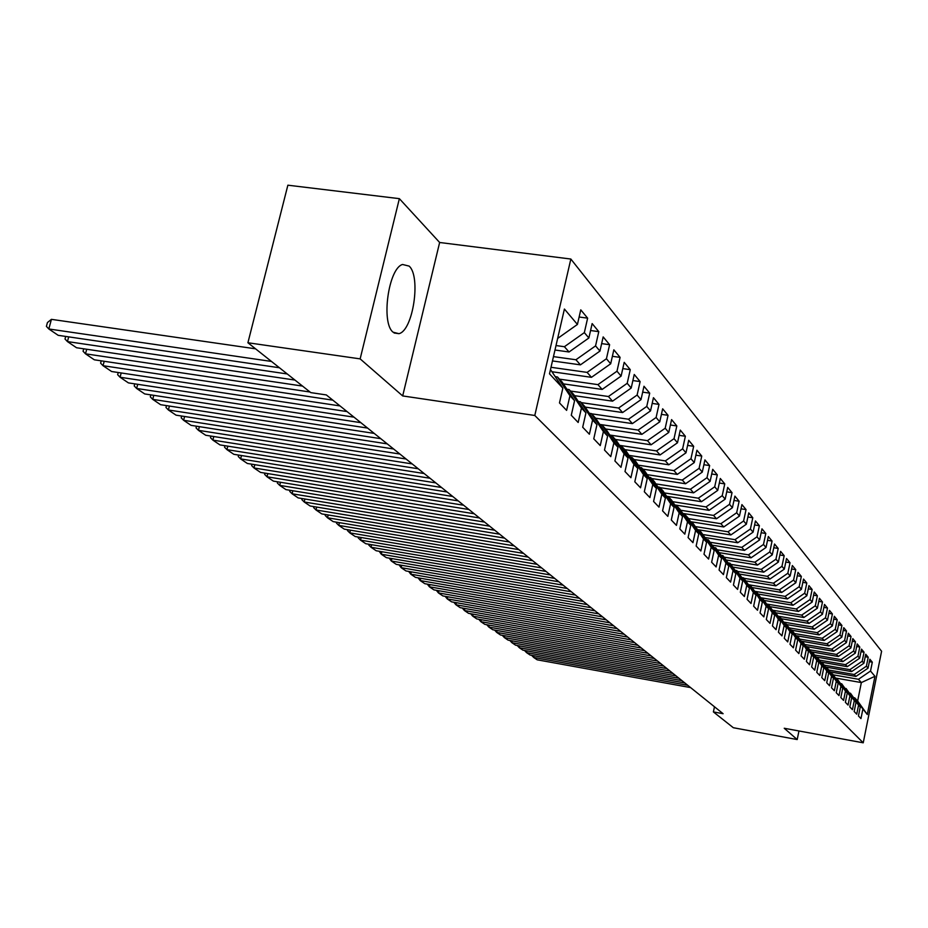 <?xml version="1.0" encoding="UTF-8"?>
<svg xmlns="http://www.w3.org/2000/svg" width="928" height="928" viewBox="0 0 928 928"><rect width="100%" height="100%" fill="white"/><g stroke="black" fill="none" stroke-linecap="round" stroke-linejoin="round"><path stroke-width="1.39" d="M393.089 332.189L398.924 333.674C413.006 330.762 421.196 276.602 409.132 266.104L402.543 264.48C388.472 268.238 380.863 322.967 393.089 332.189M399.365 198.662L360.145 358.881L402.682 395.931L439.64 242.486L399.365 198.662L287.866 185.194L247.915 342.757L310.776 392.614L326.331 394.934L723.098 713.702L713.388 711.915L733.329 727.726L797.198 739.558L798.962 730.974M439.64 242.486L570.848 259.04L881.6 651.247L863.237 742.806L534.795 415.477L570.848 259.04M835.873 678.09L861.346 682.579L874.953 676.292L870.522 671.048L872.308 662.186L869.861 659.228L868.063 668.148L866.416 666.188L868.214 657.233L865.72 654.228L863.91 663.23L862.216 661.235L864.049 652.198L861.497 649.124L859.664 658.207L857.948 656.177L859.792 647.06L857.194 643.928L855.338 653.103L853.586 651.027L855.454 641.816L852.809 638.615L850.93 647.883L849.143 645.76L851.022 636.469L848.331 633.209L846.429 642.559L844.608 640.401L846.51 631.005L843.761 627.688L841.835 637.13L839.968 634.926L841.905 625.437L839.098 622.05L837.149 631.585L835.246 629.335L837.207 619.753L834.33 616.296L832.358 625.924L830.421 623.628L832.404 613.953L829.47 610.415L827.474 620.148L825.491 617.804L827.498 608.026L824.505 604.418L822.486 614.243L820.456 611.842L822.486 601.982L819.436 598.282L817.382 608.211L815.318 605.764L817.371 595.799L814.25 592.018L812.174 602.052L810.063 599.546L812.139 589.477L808.949 585.614L806.85 595.753L804.692 593.201L806.803 583.016L803.532 579.072L801.409 589.315L799.194 586.705L801.34 576.416L797.999 572.379L795.841 582.738L793.579 580.058L795.748 569.664L792.338 565.535L790.146 576.01L787.837 573.272L790.03 562.751L786.538 558.528L784.322 569.119L781.956 566.324L784.183 555.686L780.61 551.371L778.372 562.066L775.947 559.201L778.198 548.448L774.544 544.028L772.27 554.863L769.788 551.928L772.073 541.047L768.326 536.523L766.018 547.474L763.477 544.469L765.797 533.472L761.969 528.832L759.626 539.91L757.016 536.825L759.371 525.7L755.45 520.956L753.072 532.162L750.404 529.006L752.794 517.743L748.768 512.882L746.356 524.216L743.618 520.979L746.042 509.6L741.913 504.6L739.465 516.072L736.67 512.755L739.129 501.236L734.895 496.12L732.412 507.72L729.536 504.322L732.041 492.664L727.691 487.409L725.174 499.16L722.228 495.68L724.756 483.871L720.302 478.488L717.738 490.378L714.711 486.794L717.298 474.846L712.716 469.313L710.117 481.365L707.008 477.688L709.63 465.578L704.932 459.905L702.287 472.097L699.097 468.327L701.754 456.066L696.928 450.242L694.248 462.585L690.966 458.71L693.668 446.298L688.715 440.301L685.978 452.818L682.614 448.839L685.363 436.253L680.27 430.093L677.486 442.772L674.03 438.677L676.825 425.94L671.582 419.607L668.752 432.448L665.19 428.237L668.044 415.315L662.65 408.807L659.773 421.822L656.108 417.484L659.008 404.399L653.451 397.694L650.528 410.895L646.758 406.429L649.704 393.159L643.986 386.257L641.004 399.632L637.118 395.038L640.123 381.582L634.242 374.471L631.202 388.043L627.2 383.31L630.263 369.657L624.196 362.338L621.11 376.095L616.981 371.212L620.09 357.373L613.837 349.821L610.694 363.788L606.436 358.753L609.615 344.706L603.165 336.91L599.952 351.086L595.556 345.889L598.792 331.644L592.145 323.594L588.874 337.978L584.338 332.618L587.633 318.153L580.766 309.848L577.425 324.44L557.647 338.442M874.953 676.292L867.286 714.514L853.922 697.67M577.425 324.44L564.41 309.047L549.504 373.822L562.855 388.136L559.48 402.914L566.602 410.373L569.943 395.734L574.583 400.71L571.277 415.268L578.167 422.484L581.438 408.065L585.939 412.89L582.691 427.228L589.373 434.223L592.586 420.013L596.948 424.699L593.769 438.816L600.242 445.602L603.397 431.601L607.62 436.137L604.499 450.057L610.775 456.634L613.872 442.83L617.967 447.226L614.904 460.949L620.994 467.329L624.034 453.734L628.012 457.991L624.996 471.528L630.912 477.723L633.894 464.302L637.768 468.454L634.81 481.794L640.552 487.803L643.475 474.579L647.234 478.604L644.322 491.759L649.902 497.605L652.778 484.555L656.432 488.464L653.579 501.445L658.996 507.129L661.826 494.253L665.376 498.046L662.569 510.852L667.835 516.386L670.619 503.672L674.064 507.372L671.304 520.016L676.442 525.387L679.168 512.848L682.532 516.444L679.806 528.914L684.806 534.145L687.497 521.768L690.757 525.271L688.089 537.579L692.949 542.671L695.594 530.445L698.772 533.855L696.139 546.012L700.872 550.977L703.482 538.901L706.579 542.219L703.992 554.236L708.598 559.062L711.161 547.137L714.177 550.374L711.625 562.229L716.126 566.938L718.643 555.164L721.59 558.32L719.072 570.036L723.457 574.618L725.94 562.983L728.805 566.057L726.334 577.634L730.603 582.1L733.05 570.616L735.846 573.608L733.422 585.046L737.586 589.408L739.987 578.051L742.713 580.974L740.324 592.273L744.384 596.53L746.762 585.301L749.418 588.155L747.063 599.326L751.019 603.478L753.362 592.389L755.96 595.173L753.64 606.216L757.503 610.264L759.812 599.302L762.352 602.017L760.055 612.944L763.837 616.9L766.11 606.054L768.593 608.71L766.319 619.51L770.02 623.372L772.258 612.642L774.683 615.241L772.444 625.913L776.052 629.694L778.267 619.092L780.634 621.621L778.43 632.188L781.956 635.877L784.148 625.379L786.457 627.862L784.288 638.302L787.733 641.921L789.879 631.539L792.141 633.963L789.995 644.299L793.37 647.825L795.493 637.559L797.709 639.926L795.586 650.145L798.892 653.602L800.992 643.44L803.149 645.76L801.061 655.876L804.286 659.251L806.362 649.206L808.474 651.468L806.409 661.478L809.564 664.784L811.617 654.832L813.682 657.059L811.652 666.965L814.738 670.19L816.756 660.353L818.786 662.522L816.768 672.324L819.795 675.491L821.79 665.747L823.774 667.87L821.79 677.579L824.748 680.676L826.72 671.037L828.669 673.113L826.709 682.73L829.609 685.769L831.546 676.21L833.46 678.252L831.511 687.764L834.353 690.745L836.279 681.28L838.146 683.286L836.232 692.706L839.016 695.617L840.919 686.256L842.74 688.205L840.849 697.543L843.575 700.396L845.454 691.116L847.252 693.042L845.373 702.287L848.053 705.083L849.909 695.896L851.672 697.775L849.816 706.927L852.438 709.676L854.282 700.57L855.999 702.415L854.166 711.486L856.741 714.177L858.562 705.164L860.244 706.974L858.435 715.952L860.964 718.597L862.75 709.665M556.011 345.552L564.398 346.712L569.05 351.979L554.979 350.03M584.338 332.618L564.398 346.712M588.874 337.978L569.05 351.979M562.855 388.136L550.49 369.541M553.459 356.619L575.928 359.751L580.429 364.855L552.473 360.934M595.556 345.889L575.928 359.751M599.952 351.086L580.429 364.855M569.943 395.734L557.45 376.965L555.211 376.652M557.45 376.965L562.159 382.058L574.583 400.71M551.012 367.291L587.099 372.383L591.461 377.325L551.94 371.734M606.436 358.753L587.099 372.383M610.694 363.788L591.461 377.325M581.438 408.065L569.119 389.563L566.95 389.25M569.119 389.563L573.678 394.481L585.939 412.89M559.48 379.146L597.922 384.633L602.156 389.424L563.377 383.879M616.981 371.212L597.922 384.633M621.11 376.095L602.156 389.424M592.586 420.013L580.418 401.754L578.318 401.453M580.418 401.754L584.837 406.534L596.948 424.699M570.5 391.048L608.42 396.511L612.538 401.163L574.467 395.664M627.2 383.31L608.42 396.511M631.202 388.043L612.538 401.163M603.397 431.601L591.368 413.586L589.338 413.285M591.368 413.586L595.66 418.215L607.62 436.137M581.195 402.601L618.616 408.042L622.607 412.554L585.22 407.102M637.118 395.038L618.616 408.042M641.004 399.632L622.607 412.554M613.872 442.83L601.994 425.047L600.033 424.757M601.994 425.047L606.158 429.536L617.967 447.226M591.588 413.818L628.511 419.224L632.386 423.609L595.66 418.203M646.758 406.429L628.511 419.224M650.528 410.895L632.386 423.609M624.034 453.734L612.306 436.172L610.404 435.893M612.306 436.172L616.343 440.533L628.012 457.991M599.813 424.432L638.116 430.093L641.886 434.35L605.636 428.968M656.108 417.484L638.116 430.093M659.773 421.822L641.886 434.35M633.894 464.302L622.317 446.971L620.461 446.693M622.317 446.971L626.238 451.205L637.768 468.454M609.835 435.046L647.454 440.649L651.108 444.79L615.322 439.443M665.19 428.237L647.454 440.649M668.752 432.448L651.108 444.79M643.475 474.579L632.026 457.469L630.24 457.191M632.026 457.469L635.842 461.576L647.234 478.604M619.568 445.359L656.525 450.915L660.086 454.94L624.753 449.616M674.03 438.677L656.525 450.915M677.486 442.772L660.086 454.94M652.778 484.555L641.468 467.654L639.728 467.387M641.468 467.654L645.169 471.644L656.432 488.464M629.033 455.393L665.341 460.891L668.81 464.8L633.917 459.511M682.614 448.839L665.341 460.891M685.978 452.818L668.81 464.8M661.826 494.253L650.644 477.56L648.95 477.294M650.644 477.56L654.24 481.446L665.376 498.046M638.232 465.148L673.925 470.6L677.301 474.405L642.837 469.139M690.966 458.71L673.925 470.6M694.248 462.585L677.301 474.405M670.619 503.672L659.564 487.188L657.917 486.933M659.564 487.188L663.068 490.97L674.064 507.372M647.176 474.649L682.277 480.043L685.56 483.755L651.526 478.512M699.097 468.327L682.277 480.043M702.287 472.097L685.56 483.755M679.168 512.848L668.241 496.561L666.652 496.306M668.241 496.561L671.652 500.227L682.532 516.444M655.887 483.894L690.409 489.242L693.599 492.849L659.982 487.629M707.008 477.688L690.409 489.242M710.117 481.365L693.599 492.849M687.497 521.768L676.686 505.667L675.132 505.424M676.686 505.667L680.004 509.252L690.757 525.271M664.367 492.907L698.332 498.197L701.44 501.712L666.629 496.271M714.711 486.794L698.332 498.197M717.738 490.378L701.44 501.712M695.594 530.445L684.91 514.541L683.402 514.309M684.91 514.541L688.135 518.021L698.772 533.855M672.626 501.677L706.046 506.92L709.073 510.342L674.83 504.96M722.228 495.68L706.046 506.92M725.174 499.16L709.073 510.342M703.482 538.901L692.914 523.183L691.441 522.951M692.914 523.183L706.579 542.219M680.665 510.238L713.562 515.423L716.509 518.764L682.811 513.428M729.536 504.322L713.562 515.423M732.412 507.72L716.509 518.764M711.161 547.137L700.71 531.593L699.283 531.373M700.71 531.593L714.177 550.374M688.495 518.566L720.882 523.705L723.759 526.965L690.594 521.687M736.67 512.755L720.882 523.705M739.465 516.072L723.759 526.965M718.643 555.164L708.308 539.794L706.916 539.574M708.308 539.794L721.59 558.32M696.139 526.698L728.028 531.79L730.835 534.957L698.181 529.737M743.618 520.979L728.028 531.79M746.356 524.216L730.835 534.957M725.94 562.983L715.708 547.798L714.351 547.578M715.708 547.798L728.805 566.057M703.505 534.621L734.999 539.667L737.737 542.764L705.582 537.602M750.404 529.006L734.999 539.667M753.072 532.162L737.737 542.764M733.05 570.616L722.935 555.594L721.613 555.373M722.935 555.594L735.846 573.608M710.662 542.335L741.797 547.358L744.476 550.385L712.797 545.27M757.016 536.825L741.797 547.358M759.626 539.91L744.476 550.385M739.987 578.051L729.976 563.192L728.689 562.983M729.976 563.192L742.713 580.974M717.634 549.875L748.432 554.863L751.042 557.821L719.85 552.752M763.477 544.469L748.432 554.863M766.018 547.474L751.042 557.821M746.762 585.301L736.855 570.616L735.591 570.407M736.855 570.616L749.418 588.155M724.455 557.229L754.916 562.194L757.468 565.082L726.717 560.06M769.788 551.928L754.916 562.194M772.27 554.863L757.468 565.082M753.362 592.389L743.56 577.854L742.33 577.645M743.56 577.854L755.96 595.173M731.113 564.421L761.238 569.351L763.732 572.17L733.433 567.194M775.947 559.201L761.238 569.351M778.372 562.066L763.732 572.17M759.812 599.302L750.114 584.918L748.908 584.721M750.114 584.918L762.352 602.017M737.621 571.439L767.421 576.346L769.857 579.095L739.987 574.165M781.956 566.324L767.421 576.346M784.322 569.119L769.857 579.095M766.11 606.054L756.506 591.82L755.334 591.623M756.506 591.82L768.593 608.71M743.978 578.295L773.465 583.178L775.843 585.858L746.39 580.986M787.837 573.272L773.465 583.178M790.146 576.01L775.843 585.858M772.258 612.642L762.746 598.56L761.61 598.374M762.746 598.56L774.683 615.241M750.184 585.011L779.369 589.848L781.689 592.482L752.631 587.644M793.579 580.058L779.369 589.848M795.841 582.738L781.689 592.482M778.267 619.092L768.848 605.149L767.734 604.963M768.848 605.149L780.634 621.621M755.172 591.38L785.134 596.379L787.408 598.954L758.652 594.14M799.194 586.705L785.134 596.379M801.409 589.315L787.408 598.954M784.148 625.379L774.822 611.587L773.732 611.413M774.822 611.587L786.457 627.862M761.227 597.806L790.784 602.759L792.999 605.276L764.544 600.497M804.692 593.201L790.784 602.759M806.85 595.753L792.999 605.276M789.879 631.539L780.645 617.886L779.59 617.7M780.645 617.886L792.141 633.963M767.154 604.105L796.305 609L798.474 611.459L770.31 606.715M810.063 599.546L796.305 609M812.174 602.052L798.474 611.459M795.493 637.559L786.352 624.045L785.308 623.86M786.352 624.045L797.709 639.926M772.954 610.253L801.699 615.113L803.834 617.514L775.936 612.805M815.318 605.764L801.699 615.113M817.382 608.211L803.834 617.514M800.992 643.44L791.932 630.066L790.911 629.892M791.932 630.066L803.149 645.76M778.627 616.285L806.989 621.087L809.065 623.442L781.457 618.756M820.456 611.842L806.989 621.087M822.486 614.243L809.065 623.442M806.362 649.206L797.384 635.947L796.398 635.784M797.384 635.947L808.474 651.468M784.172 622.178L812.162 626.945L814.204 629.242L786.863 624.59M825.491 617.804L812.162 626.945M827.474 620.148L814.204 629.242M811.617 654.832L802.732 641.712L801.757 641.55M802.732 641.712L813.682 657.059M789.6 627.954L817.22 632.676L819.215 634.926L792.152 630.298M830.421 623.628L817.22 632.676M832.358 625.924L819.215 634.926M816.756 660.353L807.952 647.35L807 647.187M807.952 647.35L818.786 662.522M794.925 633.604L822.185 638.278L824.145 640.494L796.352 635.715M835.246 629.335L822.185 638.278M837.149 631.585L824.145 640.494M821.79 665.747L813.067 652.883L812.139 652.72M813.067 652.883L823.774 667.87M800.122 639.148L827.045 643.777L828.959 645.934L801.525 641.213M839.968 634.926L827.045 643.777M841.835 637.13L828.959 645.934M826.72 671.037L818.078 658.288L817.174 658.126M818.078 658.288L828.669 673.113M805.226 644.566L831.801 649.159L833.68 651.282L806.594 646.596M844.608 640.401L831.801 649.159M846.429 642.559L833.68 651.282M831.546 676.21L822.985 663.578L822.092 663.427M822.985 663.578L833.46 678.252M810.214 649.878L836.464 654.426L838.309 656.514L811.571 651.874M849.143 645.76L836.464 654.426M850.93 647.883L838.309 656.514M836.279 681.28L827.788 668.775L826.918 668.612M827.788 668.775L838.146 683.286M815.109 655.098L841.035 659.599L842.833 661.641L816.431 657.047M853.586 651.027L841.035 659.599M855.338 653.103L842.833 661.641M840.919 686.256L832.509 673.856L831.65 673.705M832.509 673.856L842.74 688.205M819.842 660.191L845.512 664.668L847.287 666.664L821.199 662.116M857.948 656.177L845.512 664.668M859.664 658.207L847.287 666.664M845.454 691.116L837.126 678.844L836.279 678.693M837.126 678.844L847.252 693.042M824.47 665.19L849.909 669.633L851.637 671.594L825.885 667.081M862.216 661.235L849.909 669.633M863.91 663.23L851.637 671.594M849.909 695.896L840.826 683.576M841.65 683.727L851.672 697.775M829.017 670.086L854.212 674.505L855.918 676.431L830.467 671.965M866.416 666.188L854.212 674.505M868.063 668.148L855.918 676.431M854.282 700.57L845.28 688.367M846.081 688.506L855.999 702.415M833.46 674.888L858.446 679.284L861.346 682.579L857.634 700.988L854.7 697.81M870.522 671.048L858.446 679.284M858.562 705.164L849.642 693.065M850.431 693.204L860.244 706.974M360.145 358.881L247.915 342.757M863.237 742.806L784.23 728.26L797.198 739.558M402.682 395.931L534.795 415.477M714.479 706.776L713.388 711.915M867.286 714.514L857.634 700.988M872.308 662.186L869.362 661.676M868.214 657.233L865.221 656.722M864.049 652.198L860.987 651.665M859.792 647.06L856.672 646.526M855.454 641.816L852.275 641.271M851.022 636.469L847.774 635.912M846.51 631.005L843.192 630.448M841.905 625.437L838.518 624.869M837.207 619.753L833.738 619.173M832.404 613.953L828.866 613.362M827.498 608.026L823.89 607.422M822.486 601.982L818.798 601.367M817.371 595.799L813.601 595.173M812.139 589.477L808.288 588.839M806.803 583.016L802.848 582.366M801.34 576.416L797.291 575.754M795.748 569.664L791.619 568.992M790.03 562.751L785.807 562.066M784.183 555.686L779.856 554.99M778.198 548.448L773.766 547.74M772.073 541.047L767.526 540.328M765.797 533.472L761.146 532.73M759.371 525.7L754.603 524.946M752.794 517.743L747.898 516.977M746.042 509.6L741.02 508.811M739.129 501.236L733.967 500.436M732.041 492.664L726.74 491.84M724.756 483.871L719.328 483.036M717.298 474.846L711.706 473.999M709.63 465.578L703.888 464.719M701.754 456.066L695.861 455.184M693.668 446.298L687.602 445.394M685.363 436.253L679.122 435.336M676.825 425.94L670.399 424.989M668.044 415.315L661.42 414.364M659.008 404.399L652.187 403.413M649.704 393.159L642.675 392.15M640.123 381.582L632.884 380.561M630.263 369.657L622.781 368.613M620.09 357.373L612.376 356.306M609.615 344.706L601.646 343.615M598.792 331.644L590.568 330.519M587.633 318.153L579.13 317.016M690.583 687.578L537.173 659.808L533.658 657.43L534.041 655.748M687.718 685.282L533.658 657.43L531.605 655.307M684.841 682.962L530.12 655.04L526.536 652.616L526.93 650.888M681.929 680.618L526.536 652.616L524.482 650.447M678.983 678.264L522.928 650.168L519.286 647.698L519.68 645.934M676.013 675.874L519.286 647.698L517.221 645.494M673.009 673.461L515.608 645.204L511.896 642.686L512.302 640.888M669.981 671.037L511.896 642.686L509.82 640.448M666.93 668.578L508.138 640.146L504.356 637.582L504.774 635.75M663.845 666.095L504.356 637.582L502.28 635.309M660.724 663.59L500.54 634.996L496.677 632.386L497.106 630.506M657.581 661.061L496.677 632.386L494.601 630.066M654.391 658.509L492.78 629.741L488.847 627.073L489.288 625.17M651.178 655.922L488.847 627.073L486.759 624.718M647.941 653.324L484.868 624.382L480.855 621.667L481.307 619.718M644.658 650.69L480.855 621.667L478.767 619.266M641.352 648.022L476.806 618.918L472.712 616.146L473.176 614.15M638.012 645.343L472.712 616.146L470.624 613.71M634.624 642.628L468.582 613.35L464.406 610.52L464.87 608.478M631.214 639.879L464.406 610.52L462.306 608.026M627.769 637.107L460.184 607.654L455.926 604.766L456.402 602.69M624.277 634.311L455.926 604.766L453.827 602.237M620.762 631.481L451.611 601.854L447.261 598.908L447.76 596.785M617.201 628.627L447.261 598.908L445.162 596.333M613.605 625.739L442.876 595.927L438.434 592.922L438.944 590.753M609.963 622.816L438.434 592.922L436.322 590.301M606.297 619.858L433.944 589.883L429.409 586.809L429.931 584.594M602.585 616.876L429.409 586.809L427.309 584.13M598.827 613.86L424.827 583.7L420.198 580.568L420.732 578.295M595.034 610.81L420.198 580.568L418.087 577.842M591.194 607.736L415.512 577.39L410.779 574.188L411.336 571.868M587.32 604.615L410.779 574.188L408.68 571.416M583.399 601.46L406 570.952L401.163 567.681L401.731 565.303M579.432 598.282L401.163 567.681L399.063 564.839M575.418 595.057L396.279 564.363L391.338 561.022L391.918 558.586M571.37 591.797L391.338 561.022L389.226 558.122M567.263 588.503L386.338 557.635L381.292 554.213L381.884 551.719M563.122 585.174L381.292 554.213L379.192 551.267M558.923 581.798L376.188 550.756L371.014 547.253L371.629 544.701M554.677 578.399L371.014 547.253L368.729 544.991L368.915 544.237M550.385 574.942L365.794 543.715L360.516 540.131L361.143 537.521M546.047 571.451L360.516 540.131L358.22 537.869L358.417 537.057M541.65 567.924L355.169 536.512L349.763 532.858L350.413 530.178M537.208 564.352L349.763 532.858L347.466 530.572L347.664 529.714M532.707 560.744L344.3 529.146L338.766 525.399L339.439 522.661M528.16 557.09L338.766 525.399L336.458 523.102L336.678 522.197M523.554 553.39L333.175 521.617L327.514 517.778L328.199 514.959M518.891 549.643L327.514 517.778L325.194 515.458L325.426 514.506M514.17 545.85L321.784 513.903L315.984 509.971L316.703 507.082M509.391 542.01L315.984 509.971L313.652 507.639L313.908 506.618M504.554 538.124L310.126 505.992L304.187 501.978L304.918 499.009M499.658 534.192L304.187 501.978L301.844 499.624L302.11 498.556M494.705 530.213L298.178 497.907L292.1 493.789L292.854 490.75M489.694 526.176L292.1 493.789L289.745 491.422L290.023 490.286M484.613 522.093L285.94 489.613L279.711 485.39L280.488 482.27M479.463 517.963L279.711 485.39L277.344 483.012L277.646 481.806M474.254 513.776L273.4 481.122L267.009 476.795L267.809 473.582M468.976 509.53L267.009 476.795L264.642 474.394L264.967 473.118M463.629 505.238L260.548 472.41L253.994 467.967L254.817 464.673M458.212 500.888L253.994 467.967L251.616 465.566L251.952 464.209M452.725 496.48L247.358 463.478L240.642 458.919L241.489 455.532M447.157 492.014L240.642 458.919L238.252 456.495L238.612 455.08M441.531 487.49L233.833 454.314L226.942 449.639L227.824 446.159M435.824 482.896L226.942 449.639L224.553 447.203L224.924 445.695M430.035 478.256L219.959 444.906L212.872 440.116L213.788 436.531M424.166 473.535L212.872 440.116L210.482 437.656L210.888 436.079M418.226 468.768L205.703 435.255L198.441 430.337L199.381 426.648M412.194 463.919L198.441 430.337L196.04 427.866L196.469 426.196M406.093 459.012L191.075 425.349L183.616 420.291L184.591 416.498M399.898 454.036L183.616 420.291L181.204 417.809L181.656 416.034M393.611 448.99L176.053 415.164L168.386 409.967L169.395 406.058M387.243 443.874L168.386 409.967L165.973 407.473L166.448 405.606M380.782 438.677L160.614 404.701L152.726 399.365L153.77 395.34M374.228 433.411L152.726 399.365L150.313 396.848L150.823 394.887M367.581 428.075L144.733 393.948L136.625 388.461L137.715 384.308M360.83 422.658L136.625 388.461L134.212 385.932L134.746 383.856M353.986 417.159L128.412 382.893L120.072 377.244L121.197 372.963M347.049 411.58L120.072 377.244L117.647 374.703L118.227 372.511M339.996 405.919L111.615 371.513L103.031 365.702L104.203 361.282M332.85 400.165L103.031 365.702L100.607 363.15L101.222 360.83M310.022 392.01L94.331 359.809L85.504 353.823L86.71 349.253M302.54 386.083L85.504 353.823L83.068 351.248L83.717 348.812M294.953 380.062L76.537 347.745L67.442 341.585L68.695 336.864M287.251 373.961L67.442 341.585L65.006 338.998L65.691 336.423M279.432 367.755L58.197 335.333L48.824 328.976L51.423 319.348L47.432 322.538L46.4 326.378L48.824 328.976L271.475 361.444M255.571 348.824L51.423 319.348M394.11 333.001L398.924 333.674"/></g></svg>
